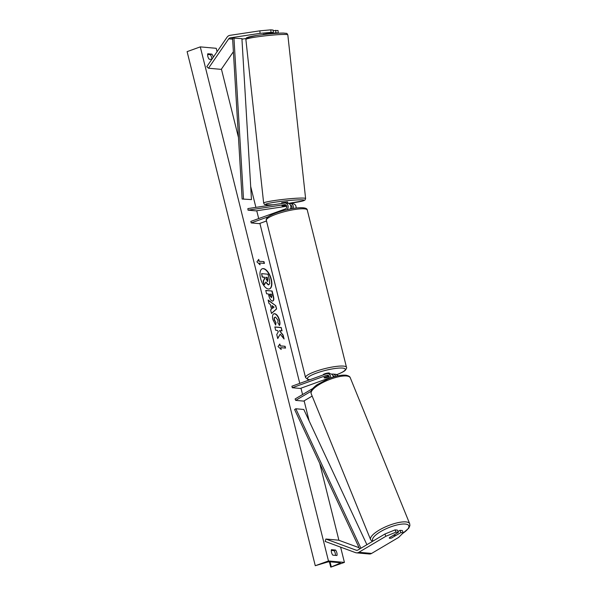 <?xml version="1.0" encoding="UTF-8"?>
<svg xmlns="http://www.w3.org/2000/svg" width="597" height="597" viewBox="0 0 597 597"><rect width="100%" height="100%" fill="white"/><g stroke="black" fill="none" stroke-linecap="round" stroke-linejoin="round"><path stroke-width="0.9" d="M263.344 34.26L273.359 32.574L273.135 30.059L270.792 29.85L271.023 32.365L273.359 32.574M246.031 38.536L242.942 39.006A2.537 2.194 -84.9 0 0 241.964 39.439M277.351 33.26L278.254 33.014L278.023 30.499L273.187 30.663M269.672 33.745L275.911 32.805L278.254 33.014M271.023 32.365L260.076 33.35L230.188 37.857A2.537 2.194 -84.9 0 0 228.711 38.827L208.495 68.222L221.248 69.371L233.39 51.723M260.076 33.35L259.844 30.835L229.957 35.342A5.074 4.38 -84.9 0 0 229.203 35.536A5.074 4.38 -84.9 0 0 227.002 37.283L206.786 66.677L208.495 68.222M275.911 32.805L275.687 30.29M259.844 30.835L270.792 29.85M392.042 537.845A3.172 0.843 -23.1 0 1 389.774 538.315A3.172 0.843 -23.1 0 1 389.326 538.098A3.172 0.843 -23.1 0 1 389.49 537.613L398.371 532.352L396.027 532.143L395.065 529.89L384.908 534.024L357.887 550.038A2.537 2.194 95.1 0 1 356.208 550.203L325.88 539.031L325.164 541.449L355.491 552.621A5.074 4.38 95.1 0 0 356.469 552.844L369.23 553.994A5.074 4.38 95.1 0 0 370.886 553.77A5.074 4.38 95.1 0 0 371.603 553.434L398.624 537.427L403.259 532.793L400.923 532.584L391.99 537.725M395.065 529.89L397.408 530.099L398.371 532.352M403.259 532.793L402.303 530.539L399.96 530.33L398.005 531.494M384.908 534.024L385.863 536.278L358.849 552.285A5.074 4.38 95.1 0 1 358.133 552.628A5.074 4.38 95.1 0 1 356.469 552.844M359.095 547.718L338.633 540.181L325.88 539.031M399.96 530.33L400.923 532.584M385.863 536.278L396.027 532.143M312.156 396.072L303.672 401.102L295.694 400.386L311.149 391.229M328.992 378.535A2.224 1.918 95.1 0 0 326.85 375.267L292.291 387.729L291.911 386.214L326.469 373.752A3.806 3.291 95.1 0 1 327.716 373.588A3.806 3.291 95.1 0 1 330.619 377.931M327.716 373.588L330.425 373.834A3.806 3.291 95.1 0 1 333.35 377.02M312.724 388.528L295.097 398.975L295.694 400.386M334.32 376.729A2.224 1.918 -84.9 0 0 332.947 375.662M335.693 376.356A3.806 3.291 -84.9 0 0 332.977 374.065L335.686 374.312A3.806 3.291 95.1 0 1 338.021 375.804M292.291 387.729L300.261 388.446L329.201 378.013M333.268 376.543L334.014 376.274M329.238 376.774L326.835 377.64A3.172 0.597 -14 0 1 324.059 377.722A3.172 0.597 -14 0 1 324.283 377.416L328.753 375.797M331.678 374.252L331.731 374.229A3.806 3.291 -84.9 0 1 332.977 374.065M286.06 205.07L281.985 205.861L286.485 205.622M286.911 209.734A3.806 3.291 -84.9 0 0 288.008 205.667A3.806 3.291 -84.9 0 0 285.194 203.04A3.806 3.291 -84.9 0 0 284.508 203.062L247.874 208.584L248.016 210.151L255.986 210.875L286.717 206.241M293.217 208.465A3.806 3.291 95.1 0 0 290.455 203.51A3.806 3.291 95.1 0 0 289.769 203.532L289.052 203.637M290.366 208.987A3.806 3.291 -84.9 0 0 287.903 203.278L285.194 203.04M266.508 220.994L259.173 223.636L251.203 222.92L250.822 221.405L285.381 208.95A2.224 1.918 -84.9 0 0 284.65 204.629L248.016 210.151M291.321 205.547L290.642 205.644M290.426 205.107A2.224 1.918 95.1 0 1 291.523 208.763M296.075 208.054A3.806 3.291 -84.9 0 0 293.164 203.756L290.455 203.51M251.203 222.92L268.128 216.815M329.611 373.759L329.462 373.162A3.172 0.597 166 0 0 324.79 373.789A3.172 0.597 166 0 0 323.305 374.7L323.35 374.879M327.895 376.11L327.91 376.177A3.172 0.597 166 0 1 328.925 376.028M329.216 376.707L326.372 377.737A3.172 0.597 166 0 1 324.059 377.722A3.172 0.597 166 0 1 324.141 377.535L327.91 376.177M264.098 34.477L267.381 34.044L267.322 33.484M263.426 34.096L263.478 34.544M288.097 203.308L287.53 201.958L281.642 202.711L281.732 203.48M282.411 205.928L286.426 205.51M282.082 205.786L285.985 205.204M269.411 288.926A10.701 5.007 70.2 0 0 271.031 279.389A10.701 5.007 70.2 0 0 262.15 268.792M271.292 279.292A10.701 5.007 70.2 0 0 262.284 268.74A10.701 5.007 70.2 0 0 260.538 278.329A10.701 5.007 70.2 0 0 269.546 288.881A10.701 5.007 70.2 0 0 271.292 279.292M328.469 560.964L344.417 562.396L330.887 567.12L339.275 563.561A2.694 0.507 166 0 0 340.335 562.867A2.694 0.507 166 0 0 339.962 562.71L329.753 561.792A2.694 0.507 166 0 0 326.365 562.404L315.276 565.717L328.469 560.964L200.293 46.879L216.241 48.312L217.084 51.708M344.417 562.396L340.611 547.136M338.902 540.278L319.716 463.324M309.142 420.937L304.127 400.826M302.567 394.55L300.978 388.184M299.776 383.378L259.889 223.375M258.688 218.569L256.74 210.756M255.897 207.375L250.688 186.48M238.472 137.497L221.427 69.118M275.515 317.126C274.501 317.149 274.172 318.059 274.53 319.865L275.986 322.664L275.672 325.096L272.896 319.611C272.09 315.82 272.672 313.835 274.635 313.671L274.657 313.671C276.762 314.149 278.403 316.373 279.56 320.35C280.112 322.753 280.097 324.425 279.515 325.358L277.851 322.746L277.941 320.171L275.538 317.134L274.971 317.238M273.926 313.753L274.396 313.768C276.501 314.246 278.135 316.47 279.299 320.44C279.851 322.85 279.829 324.522 279.247 325.455M272.426 301.022L272.411 301.022C270.837 300.657 269.643 298.851 268.822 295.619L268.404 293.955L266.583 293.791L265.747 290.44L272.128 291.015L273.419 296.202C274.172 299.403 273.844 301.007 272.426 301.022L272.941 300.97M280.202 334.171L284.09 338.999L283.097 335.021L279.471 330.626L282.06 330.857L281.224 327.507L274.844 326.932L275.68 330.283L277.329 330.432L278.351 331.723L276.747 334.551L277.747 338.574L280.202 334.171L277.68 338.312M213.286 57.23A3.97 1.858 70.2 0 0 211.92 54.133L207.778 53.76A3.97 1.858 70.2 0 0 207.846 56.431A3.97 1.858 70.2 0 0 209.137 59.207L211.763 59.439M331.425 549.695L335.574 550.068A3.97 1.858 -109.8 0 1 336.932 555.516L332.783 555.143A3.97 1.858 -109.8 0 1 331.499 552.367A3.97 1.858 -109.8 0 1 331.425 549.695M259.18 261.18L258.725 259.367L256.919 261.859L260.083 264.807L259.635 262.993L264.419 263.426L263.964 261.613L258.919 261.277L263.964 261.613M281.194 349.476L278.03 346.536L279.836 344.036L280.291 345.85L285.075 346.282L285.53 348.096L280.747 347.663L281.194 349.476M271.516 309.142L270.344 304.455L269.001 303.5L268.143 300.045L275.799 305.739L276.605 308.947L271.493 313.492L270.605 309.918L271.516 309.142M211.831 59.342A3.97 1.858 70.2 0 0 210.338 54.708L207.652 54.461M331.298 550.397L333.992 550.643A3.97 1.858 -109.8 0 1 335.477 555.382M315.276 565.717L187.107 51.633L200.293 46.879M210.338 54.708L211.92 54.133M333.992 550.643L335.574 550.068M268.889 284.747L268.217 284.859L265.635 282.187M261.605 273.635L262.18 277.09L264.12 277.262L264.486 278.732L263.158 281L264.128 284.881L263.419 280.903L264.747 278.635L264.381 277.165L262.449 276.993L261.605 273.635L268.001 274.21L269.426 279.941L269.717 283.821L268.478 284.762L265.896 282.09L264.389 284.784M268.762 284.806L268.232 284.859M263.702 261.702L264.12 263.396M259.71 264.456L259.635 262.993M258.919 261.277L258.516 259.658M279.627 344.335L280.291 345.85M280.03 345.947L285.075 346.282M285.232 348.066L284.814 346.379M280.821 349.133L280.747 347.663M281.762 330.828L281.224 327.507M280.956 327.596L274.874 327.052M283.672 338.477L282.836 335.118L279.471 330.626M265.777 290.56L272.128 291.015M271.859 291.112L273.15 296.291C273.911 299.493 273.583 301.104 272.165 301.119M269.792 294.082L271.493 297.664L271.866 295.806L271.478 294.231L269.523 294.179L269.919 295.769L271.568 297.672M273.792 313.806L274.374 313.768M275.254 317.223C274.239 317.246 273.911 318.156 274.269 319.955L275.986 322.664M275.724 322.753L275.448 324.85M268.232 300.403L275.799 305.739M275.538 305.828L276.605 308.947M276.336 309.045L271.463 313.373M271.971 305.612L272.381 308.403L274.113 307.127L271.971 305.612L272.642 308.306M267.546 281.381L267.852 279.627L267.307 277.426L265.769 277.292L266.322 279.508L267.725 281.359M267.284 281.471L267.307 277.426M267.038 277.523L265.799 277.411M391.587 537.964L395.11 535.875A3.172 0.948 157.9 0 0 395.139 535.554A3.172 0.948 157.9 0 0 394.669 535.285A3.172 0.948 157.9 0 0 393.147 535.442M389.304 538.016A3.172 0.948 157.9 0 0 389.737 538.21M230.188 37.857L232.576 38.074L242.121 199.017L251.464 199.592L242.121 199.017M232.576 38.074L241.919 38.641L251.464 199.592M233.949 37.924L243.494 198.868M359.678 548.971L294.612 409.535L295.821 408.758L303.798 409.475L366.901 544.695M360.916 548.24L295.821 408.758M241.934 38.917L242.942 39.006M228.711 38.827L232.643 39.178M358.849 552.285L371.603 553.434M356.208 550.203L357.2 550.292M326.85 375.267L328.275 375.394M333.022 375.826L333.536 375.871M284.65 204.629L285.441 204.704M307.276 210.069A21.104 3.97 166 0 0 276.202 214.219A21.104 3.97 166 0 0 266.329 220.278L305.537 377.528A21.104 3.97 -14 0 1 315.403 371.468A21.104 3.97 -14 0 1 346.484 367.319L307.276 210.069C307.216 205.569 289.276 208.129 276.456 212.801C269.456 215.427 267.949 216.89 267.538 217.308C266.322 218.905 265.911 219.897 266.329 220.278M336.745 374.618A19.514 3.672 166 0 0 342.439 368.073A19.514 3.672 166 0 0 316.582 373.05A19.514 3.672 166 0 0 309.843 379.752M249.747 38.141A19.514 1.418 -6.2 0 1 257.076 35.41A19.514 1.418 -6.2 0 1 283.463 33.081M285 34.447A21.104 1.537 173.8 0 0 261.322 36.298A21.104 1.537 173.8 0 0 245.874 39.469C246.158 38.163 246.494 37.559 246.882 37.671L256.486 35.492C267.411 33.925 276.471 33.119 283.665 33.066C288.314 33.723 286.172 32.708 287.829 34.91A21.104 1.537 173.8 0 0 285 34.447M245.874 39.469L263.65 203.077A21.104 1.537 -6.2 0 1 279.097 199.905A21.104 1.537 -6.2 0 1 302.776 198.062A21.104 1.537 -6.2 0 1 305.604 198.517L287.829 34.91M305.604 198.517L305.067 199.965L303.463 200.786L288.441 203.383A19.514 1.418 173.8 0 0 301.582 199.838A19.514 1.418 173.8 0 0 275.06 202.189A19.514 1.418 173.8 0 0 268.016 204.898A19.514 1.418 173.8 0 0 273.157 204.771M339.275 563.561L339.036 562.628M331.253 566.665L330.044 561.814M373.043 541.061A19.514 5.806 -22.1 0 1 383.393 530.076A19.514 5.806 -22.1 0 1 405.885 524.114A19.514 5.806 -22.1 0 1 402.535 533.524M409.691 523.741A21.104 6.283 157.9 0 0 406.55 521.979A21.104 6.283 157.9 0 0 383.334 527.875A21.104 6.283 157.9 0 0 370.603 539.658L311.209 393.751A21.104 6.283 -22.1 0 1 323.947 381.968A21.104 6.283 -22.1 0 1 347.155 376.073A21.104 6.283 -22.1 0 1 350.297 377.834L409.691 523.741L409.893 525.629L408.751 528.218L402.199 533.852M336.357 374.797C343.35 372.17 344.865 370.7 345.275 370.289C346.491 368.692 346.902 367.7 346.484 367.319M309.582 379.841L307.985 379.58L305.537 377.528M263.65 203.077C265.277 205.137 262.799 204.211 267.814 204.913L273.09 204.778M263.329 34.148L263.374 34.559M269.605 33.141L269.68 33.872M329.193 561.023L330.693 567.038M311.209 393.751C310.843 391.99 309.97 390.087 317.044 384.744L328.134 378.871C335.514 375.953 341.521 374.744 346.163 375.237C348.678 375.812 350.058 376.677 350.297 377.834M394.721 534.516L395.139 535.554M372.304 541.494L370.603 539.658"/></g></svg>
